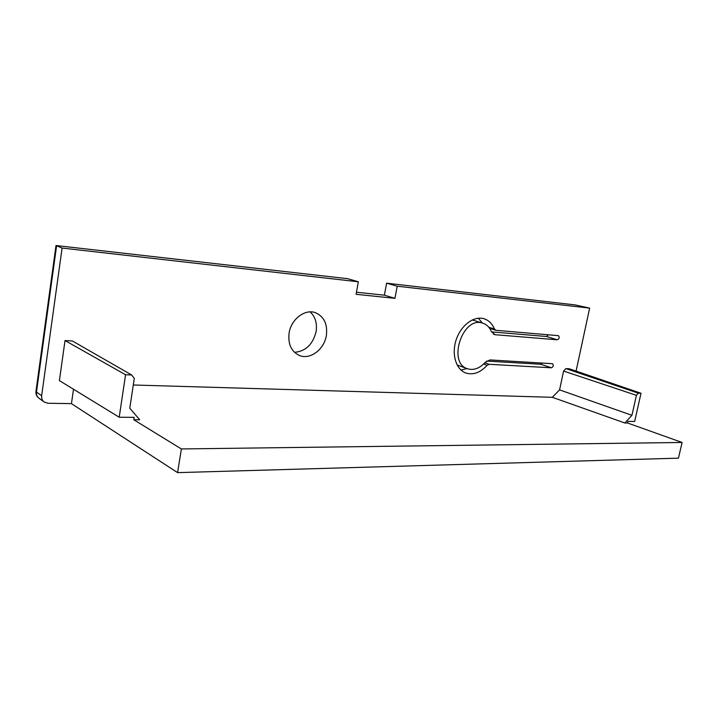 <?xml version="1.0" encoding="UTF-8"?>
<svg xmlns="http://www.w3.org/2000/svg" width="718" height="718" viewBox="0 0 718 718"><rect width="100%" height="100%" fill="white"/><g stroke="black" fill="none" stroke-linecap="round" stroke-linejoin="round"><path stroke-width="1.08" d="M576.087 371.107L589.649 308.112L575.244 304.926L386.607 283.179L384.381 295.179L356.46 292.226M62.089 248.06L358.354 281.788L347.656 278.692L56.004 245.529L62.089 248.06L41.653 395.726C41.491 398.786 42.398 400.913 44.372 402.116L48.079 403.256L71.45 403.642L73.505 389.246M310.176 311.899C315.346 316.791 317.32 323.387 316.082 331.689C312.842 344.478 305.644 351.362 294.488 352.323M467.077 368.585L460.947 370.012M478.341 318.218L482.379 323.055M548.346 334.785L546.551 336.509L491.534 331.895M542.305 363.057L540.726 364.25L486.616 361.073M55.995 245.61L35.972 391.247L36.474 392.055C36.187 394.756 37.085 396.874 39.167 398.391L44.13 401.954M589.649 308.112L397.207 286.204L394.936 298.347L356.083 294.299L358.354 281.788M386.607 283.179L397.207 286.204M71.45 403.642L177.588 472.632L678.438 458.156L682.1 442.467L627.568 423.001L627.936 421.385L634.658 421.448L641.012 393.258L569.32 368.792L565.874 368.603L563.594 371.053L559.573 389.874L552.33 397.305L133.297 384.992M133.79 419.743L139.732 419.779L129.778 408.228L134.293 378.395L131.645 374.967L72.356 340.96L65.024 340.547L59.397 380.603L119.206 417.23L134.158 417.355L133.79 419.743L181.376 448.947L177.588 472.632M326.349 335.593C324.222 349.451 310.095 360.077 299.415 355.482C291.266 351.56 287.828 344.048 289.112 332.955C291.167 319.196 304.944 308.713 315.364 312.662C324.087 316.503 327.74 324.141 326.349 335.593M483.582 364.08L487.109 365.318L489.12 364.304L551.433 367.796C553.434 366.719 553.802 365.354 552.528 363.703L490.008 359.933L485.296 362.285C479.696 368.37 473.835 370.542 467.714 368.819C447.099 363.254 462.491 315.911 482.622 323.127C486.607 324.374 489.559 327.246 491.471 331.743L495.115 334.714L557.356 339.793C559.385 338.716 559.735 337.343 558.416 335.665L496.012 330.307L494.451 329.024C492.171 323.621 488.635 320.183 483.833 318.702C473.763 315.678 460.768 325.487 456.118 340C451.335 354.477 456.127 369.815 466.09 373.091L465.614 372.92M487.109 365.318C480.414 372.588 473.413 375.182 466.09 373.091M384.381 295.179L394.936 298.347M65.024 340.547L125.578 374.751L119.206 417.23M131.645 374.967L125.578 374.751M627.568 423.001L624.84 422.983L552.33 397.305M682.1 442.467L181.376 448.947M641.012 393.258L638.329 393.168L636.408 395.331L631.921 415.318L624.84 422.983M559.573 389.874L631.921 415.318M563.594 371.053L636.408 395.331M565.874 368.603L638.329 393.168M41.653 395.726L36.474 392.055L56.569 245.942M484.829 362.805L489.12 364.304M540.726 364.25L551.433 367.796M493.472 334.184L495.115 334.714M546.551 336.509L557.356 339.793M488.805 327.264L494.451 329.024M35.954 391.409C35.703 394.29 36.771 396.623 39.167 398.391M299.415 355.482L298.85 355.248M482.622 323.127L472.282 319.923M467.31 368.675L457.142 365.013M495.68 330.244L489.64 328.35"/></g></svg>
